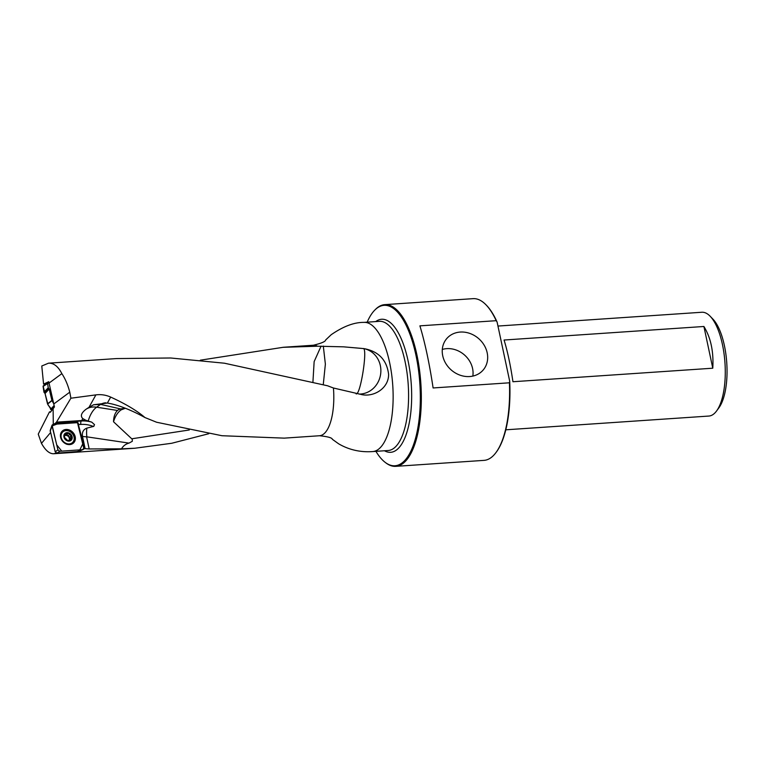 <?xml version="1.0" encoding="UTF-8"?>
<svg xmlns="http://www.w3.org/2000/svg" width="765" height="765" viewBox="0 0 765 765"><rect width="100%" height="100%" fill="white"/><g stroke="black" fill="none" stroke-linecap="round" stroke-linejoin="round"><path stroke-width="1.15" d="M85.106 448.586L82.515 436.413A22.615 7.401 168 0 0 86.588 436.805L89.17 448.959L84.676 448.606L77.781 422.299L55.3 423.485L56.495 422.137L85.814 420.262L82.783 418.589C80.143 416.007 81.291 412.851 86.235 409.122L89.008 407.324L95.883 394.883L70.896 398.211L69.778 392.168C67.855 384.843 65.216 378.675 61.85 373.636C58.207 366.454 53.76 362.973 48.53 363.174L41.779 365.995L43.576 384.107L48.74 381.706L54.449 406.951L50.347 412.287L49.457 411.924L50.71 411.771M95.883 394.883C100.913 394.214 105.838 394.95 110.676 397.083L107.387 403.04L111.26 403.796C121.367 406.177 132.613 410.767 144.996 417.566C136.954 410.69 125.517 403.863 110.676 397.083M144.996 417.566L156.605 422.242L221.955 435.725L283.958 438.125M283.968 438.154L319.502 435.744A45.355 17.136 -93.9 0 0 325.345 432.416A45.355 17.136 -93.9 0 0 333.435 388.008L327.516 385.761L224.451 363.212L170.672 357.991L116.462 358.575L48.53 363.174M89.17 448.959L121.52 448.826C123.213 445.909 125.709 444.006 129.008 443.107L86.588 436.805M84.676 448.606L78.623 451.713L73.048 452.019M49.457 411.924L38.25 434.118L41.473 443.365C45.431 450.422 49.524 453.884 53.751 453.741L56.304 453.023M200.306 360.191L283.05 347.32L317.427 346.21A45.355 17.136 -93.9 0 0 313.373 345.235L283.06 347.291M208.816 433.707L171.714 443.27L134.898 448.233L121.52 448.826M113.516 421.754C115.199 416.256 117.724 412.297 121.09 409.897L125.412 408.223L120.602 408.931A6.407 2.496 173.6 0 0 117.514 410.47C114.989 412.88 113.66 416.648 113.516 421.754L132.278 439.292L132.307 441.3L129.008 443.107M54.028 424.298L55.3 423.485M78.604 423.896L75.878 422.098A1.635 0.755 86 0 1 75.926 422.041M70.896 398.211L56.495 422.137M43.576 384.107L47.363 383.647M78.479 451.159L78.623 451.713M333.435 388.008L362.094 394.664M361.482 394.577C374.487 397.389 388.983 387.769 388.591 374.123C386.717 359.885 378.56 351.384 364.121 348.639L343.561 346.832L317.427 346.21M497.126 322.132L496.208 320.688A81.042 30.619 -93.9 0 0 486.033 304.853L486.578 305.417A80.382 30.371 86.1 0 1 497.126 322.132L509.7 381.266A80.382 30.371 86.1 0 1 496.495 451.857L496.026 452.488A81.042 30.619 -93.9 0 0 509.414 382.796L509.7 381.266M496.208 320.688L419.909 325.852C425.091 343.083 429.49 363.786 433.105 387.96L509.414 382.796M487.181 352.799A24.059 20.837 -138.9 0 1 482.505 370.757A24.059 20.837 -138.9 0 1 451.254 370.002A24.059 20.837 -138.9 0 1 446.291 339.134A24.059 20.837 -138.9 0 1 469.442 333.291A24.059 20.837 -138.9 0 1 487.181 352.799M497.967 326.053L701.83 312.254A52.02 19.651 86.1 0 1 710.14 316.222A52.02 19.651 86.1 0 1 724.962 362.82A52.02 19.651 86.1 0 1 716.556 410.996A52.02 19.651 86.1 0 1 708.859 416.055L505.789 429.806M512.942 381.735L712.779 368.204C713.755 351.613 710.79 337.709 703.905 326.483L504.068 340.023C507.577 351.47 510.542 365.374 512.942 381.735M374.879 309.997L375.529 309.347A81.042 30.619 86.1 0 1 384.814 304.633A81.042 30.619 86.1 0 1 420.846 383.418A81.042 30.619 86.1 0 1 395.773 466.344A81.042 30.619 86.1 0 1 385.923 462.93L385.197 462.376A80.411 30.38 -93.9 0 0 405.326 459.861A80.411 30.38 -93.9 0 0 416.294 356.863A80.411 30.38 -93.9 0 0 374.879 309.997A80.411 30.38 -93.9 0 0 373.731 311.221A80.411 30.38 -93.9 0 0 367.171 322.17M395.773 466.344L484.035 460.367A81.042 30.619 -93.9 0 0 496.026 452.488M486.033 304.853A81.042 30.619 -93.9 0 0 473.086 298.656L384.814 304.633M375.921 451.35A80.411 30.38 -93.9 0 0 385.197 462.376M710.14 316.222L712.865 319.043A48.74 18.417 86.1 0 1 726.75 362.706A48.74 18.417 86.1 0 1 718.88 407.841L716.556 410.996M712.779 368.204L703.905 326.483M472.827 376.093A23.074 19.986 41.1 0 0 472.588 368.539A23.074 19.986 41.1 0 0 442.304 349.442M82.515 436.413C81.884 432.282 83.318 429.519 86.837 428.123L93.808 426.363L94.497 424.594L91.733 422.137L85.814 420.262M89.008 407.324L93.56 404.771L107.387 403.04M41.473 443.365L50.49 432.655M61.85 373.636L48.893 383.189M43.108 386.105L48.099 405.001L52.049 409.868L51.332 409.887L47.507 403.863L51.915 400.411L53.837 403.939L69.778 392.168M53.282 424.346L53.12 408.338M321.09 346.124L314.147 361.606L312.933 381.859M323.308 346.076L325.374 364.121L323.27 384.604M361.807 348.41L343.561 346.832M363.26 348.515C367.946 348.132 360.325 396.184 356.069 393.841M105.857 402.82A22.615 13.866 -77.2 0 0 100.569 404.389L93.56 404.771M66.45 434.998L67.942 433.612L65.341 433.64L64.298 437.15A4.227 3.509 -133 0 1 65.341 433.64A4.227 3.509 -133 0 1 69.07 433.382A4.227 3.509 -133 0 1 71.776 436.624A4.227 3.509 -133 0 1 70.734 440.133A4.227 3.509 -133 0 1 67.004 440.391A4.227 3.509 -133 0 1 64.298 437.15L67.731 440.583M66.995 432.655A4.59 3.806 47 0 0 65.044 439.253A4.59 3.806 47 0 0 72.073 438.756A4.59 3.806 47 0 0 66.995 432.655M65.981 430.619A7.21 5.986 47 0 0 62.701 432.005A7.21 5.986 47 0 0 63.246 441.357A7.21 5.986 47 0 0 72.541 442.543A7.21 5.986 47 0 0 73.239 434.912A7.21 5.986 47 0 0 65.981 430.619M62.52 432.187A7.21 5.986 47 0 0 62.319 432.359A7.21 5.986 47 0 0 60.837 438.001M66.431 443.987A7.21 5.986 47 0 0 72.159 442.906A7.21 5.986 47 0 0 72.34 442.725M67.942 433.612L69.07 433.382L71.776 436.624L69.299 439.712A3.261 2.706 -133 0 1 69.137 440.124M67.97 433.545L69.07 433.382M64.25 436.519L64.298 437.15M71.776 436.624L71.403 437.657M71.327 437.676L70.734 440.133L67.683 440.583M66.354 435.142L65.694 435.381A3.261 2.706 47 0 0 65.006 435.514M65.035 435.285L65.694 435.381A3.261 2.706 -133 0 1 68.563 436.71A3.261 2.706 -133 0 1 69.299 439.712L69.233 440.143M70.915 439.292L69.758 440.382M70.954 435.849L69.395 437.255L66.823 434.711M70.227 438.603L69.452 437.255M69.692 434.338L68.19 435.744M66.23 433.659L65.006 434.807M51.915 400.411L49.199 389.031L45.039 393.516L43.959 392.206L43.089 386.43L47.985 383.322L43.089 386.43M47.507 403.863L45.039 393.516M43.959 392.206L48.243 387.779L47.669 384.02M43.423 385.713L48.864 382.902M48.243 387.779L49.199 389.031M44.504 392.894L48.731 388.438M77.169 451.56L56.983 453.138L55.195 451.752L50.194 430.513L52.077 425.12L56.706 444.838L61.726 451.14L79.837 449.877L82.725 443.958L78.068 425.053L78.718 424.403M76.557 451.771L82.697 449.677L59.746 451.274L56.983 453.138M55.195 451.752L57.958 449.887L52.049 425.942L50.165 431.326M52.077 425.12L53.11 424.355L76.06 422.758M77.848 424.145L83.748 448.089L82.697 449.677M66.039 429.461A8.195 6.799 -133 0 1 75.142 436.509A8.195 6.799 -133 0 1 69.768 444.58A8.195 6.799 -133 0 1 60.655 437.523A8.195 6.799 -133 0 1 66.039 429.461M57.958 449.887L59.746 451.274M54.621 423.58L75.878 422.098L75.18 422.816L56.945 424.087L52.049 425.942M81.798 420.368L82.783 418.589M189.309 429.978L131.714 438.804M55.749 422.787L81.367 420.999L82.065 420.348M91.733 422.137A32.78 27.205 -133 0 0 81.367 420.999A2.62 1.214 -94 0 0 80.889 424.422L78.757 424.565M363.968 322.39L379.421 321.338A64.738 24.461 -93.9 0 1 407.009 372.698A64.738 24.461 -93.9 0 1 396.509 445.766A64.738 24.461 -93.9 0 1 388.171 450.518L372.718 451.56A64.738 24.461 -93.9 0 0 381.066 446.808A64.738 24.461 -93.9 0 0 391.565 373.75A64.738 24.461 -93.9 0 0 363.968 322.39C354.233 322.247 343.303 326.359 331.197 334.716L325.641 339.985C325.555 341.525 321.463 343.284 313.373 345.235M375.73 321.587A66.679 25.197 86.1 0 1 411.264 384.068A66.679 25.197 86.1 0 1 384.479 450.767M94.497 424.594A2.62 0.708 -67.8 0 0 93.808 426.363M93.407 426.468A30.151 25.025 47 0 0 80.889 424.422M363.71 348.601A22.94 21.181 -82.2 0 1 380.741 373.234A22.94 21.181 -82.2 0 1 359.024 394.09M86.837 428.123A22.615 11.953 -81.1 0 0 86.828 436.519M132.278 439.292A22.615 11.953 -81.1 0 0 132.307 441.3M120.602 408.931L100.569 404.389L96.61 407.2L117.514 410.47M86.235 409.122A22.94 17.308 -125.4 0 1 96.61 407.2A22.615 11.953 -81.1 0 0 88.262 420.865M70.858 439.253L69.692 440.344M69.663 434.405L68.181 435.792M70.877 435.868L69.395 437.255M66.259 433.726L65.025 434.883M54.363 406.559L51.332 409.887M51.991 400.63L47.593 404.083M50.557 409.428L54.152 405.498M69.529 444.465A7.899 6.56 -133 0 1 60.779 433.956A7.899 6.56 -133 0 1 72.876 433.105A7.899 6.56 -133 0 1 69.529 444.465M60.598 434.797A7.65 6.349 -133 0 1 61.774 432.321A7.65 6.349 -133 0 1 72.092 433.105A7.65 6.349 -133 0 1 72.159 443.461A7.65 6.349 -133 0 1 69.605 444.455M61.592 432.55A7.583 6.292 -133 0 1 64.337 430.982M73.67 440.984A7.583 6.292 -133 0 1 71.92 443.614M60.779 434.214A7.153 5.938 -133 0 1 61.793 432.933M71.547 443.394A7.153 5.938 -133 0 1 70.198 444.312M134.889 448.242L53.751 453.741M319.502 435.744C327.783 436.595 332.077 437.781 332.364 439.301L338.579 443.767C351.116 451.168 363.681 452.268 372.718 451.56M76.883 451.704L83.022 449.61M61.774 432.321C57.901 435.945 63.39 445.326 69.366 444.436L72.159 443.461M68.2 443.91L66.957 444.369"/></g></svg>
